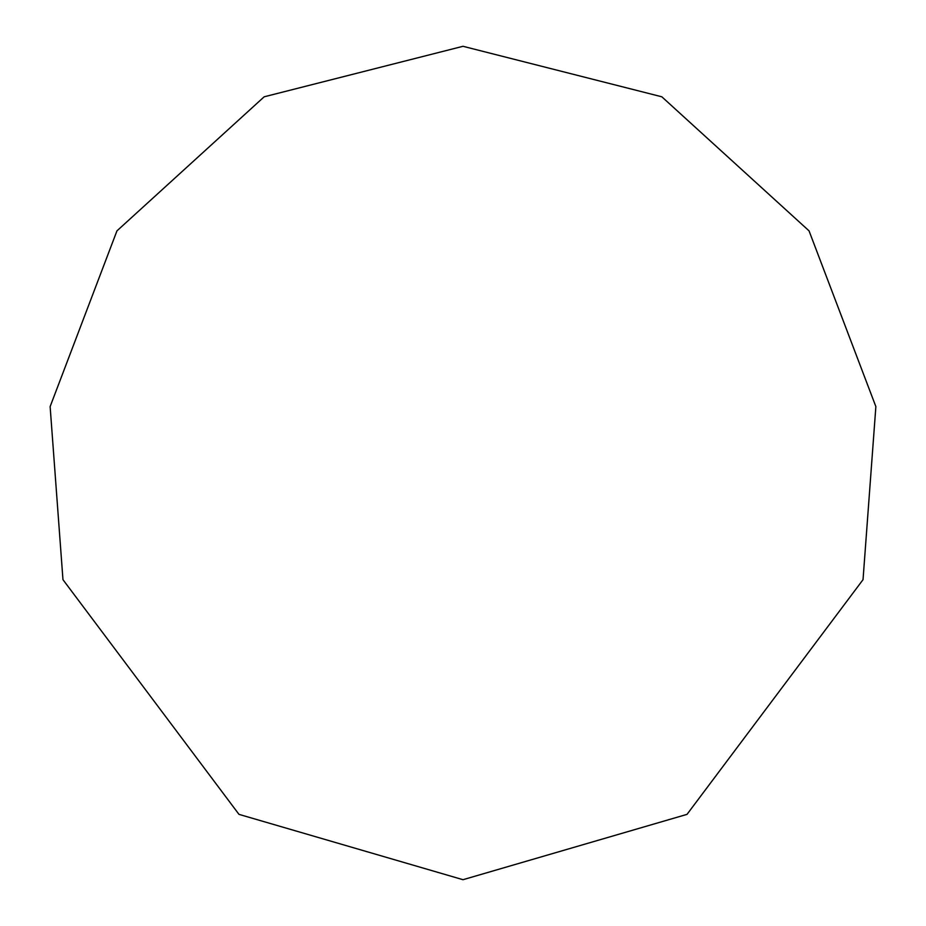 <?xml version="1.0" encoding="UTF-8"?>
<svg xmlns="http://www.w3.org/2000/svg" width="926" height="926" viewBox="0 0 926 926"><rect width="100%" height="100%" fill="white"/><g stroke="black" fill="none" stroke-linecap="round" stroke-linejoin="round"><path stroke-width="1.39" d="M463 879.7L687.023 814.359L863.032 579.676L875.869 406.618L809.046 230.863L661.835 96.802L463 46.3L264.165 96.802L116.954 230.863L50.131 406.618L62.968 579.676L238.977 814.359L463 879.7"/></g></svg>
